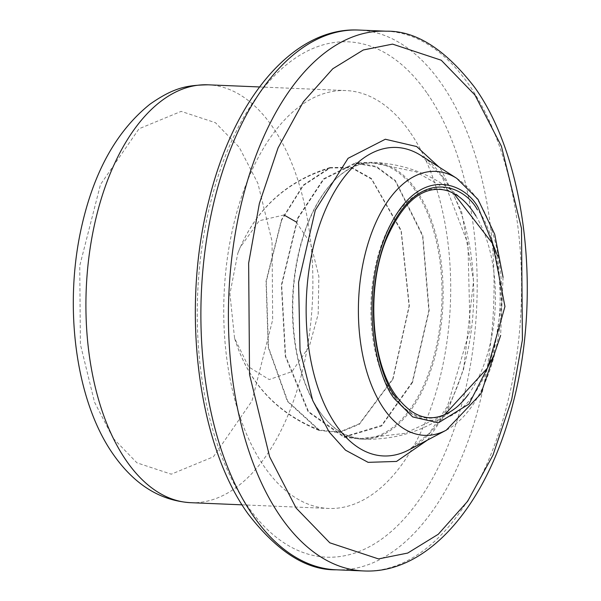 <?xml version="1.0" encoding="UTF-8"?>
<svg xmlns="http://www.w3.org/2000/svg" width="601" height="601" viewBox="0 0 601 601"><rect width="100%" height="100%" fill="white"/><g stroke="black" fill="none" stroke-linecap="round" stroke-linejoin="round"><path stroke-width="0.45" stroke-dasharray="3 2.25" d="M475.887 215.939A114.761 62.151 -87.6 0 1 468.449 394.324M455.889 407.839A114.761 62.151 -87.6 0 1 393.324 395.533A114.761 62.151 -87.6 0 1 382.123 242.924A114.761 62.151 -87.6 0 1 464.505 201.418C439.015 177.25 408.763 164.231 373.732 162.36A138.538 75.027 92.4 0 0 310.154 218.155A138.538 75.027 -87.6 0 0 298.712 361.547A138.538 75.027 -87.6 0 0 362.185 439.203C397.253 440.255 428.49 429.798 455.889 407.839M412.504 382.409L381.635 426.019L344.012 437.235L308.2 411.925L285.257 356.16L281.373 285.032L297.63 218.125L323.548 178.828L355.461 162.811L376.256 166.357L395.39 180.525L422.826 235.517L429.174 310.582L412.504 382.409M409.792 131.807A209.118 113.243 92.4 0 0 345.936 90.563A209.118 113.243 92.4 0 0 232.061 231.573A209.118 113.243 92.4 0 0 264.65 467.195A209.118 113.243 92.4 0 0 328.507 508.438A209.118 113.243 92.4 0 0 442.381 367.429A209.118 113.243 92.4 0 0 409.792 131.807M297.886 218.486L323.811 179.241L355.739 163.389L376.399 167.055L395.39 181.247L422.586 236.028L428.836 310.664L412.256 382.048L381.65 425.358L344.335 436.679L308.568 411.662L285.618 356.153L281.689 285.227L297.886 218.486M392.986 379.156L409.356 305.856L401.22 230.408L371.388 178.467L351.284 167.281L329.949 167.559L303.182 185.161L281.471 219.808L266.025 281.351L268.211 347.34L287.428 401.415L318.981 430.376L339.317 432.577L359.451 424.193L392.986 379.156M283.988 214.985L259.234 220.755L240.137 247.439L237.801 253.321L229.92 293.897L234.563 338.19L248.611 366.873L269.21 379.569L291.958 371.621L309.327 346.341L318.169 314.165L318.876 276.392L310.634 243.405L296.06 221.882M281.674 220.094L266.266 281.538L268.504 347.386L287.759 401.28L319.304 429.993L339.505 432.059L359.496 423.652L392.784 378.863L409.086 305.947L401.047 230.867L371.433 179.06L351.457 167.822L330.234 167.964L303.422 185.454L281.674 220.094M453.747 193.439L415.787 171.743L372.973 163.029A137.847 74.652 92.4 0 1 436.123 240.287A137.847 74.652 92.4 0 1 424.742 382.965A137.847 74.652 -87.6 0 1 361.479 438.475A137.847 74.652 -87.6 0 1 298.329 361.209A137.847 74.652 -87.6 0 1 309.718 218.539A137.847 74.652 92.4 0 1 372.973 163.029L355.739 163.389M113.221 438.339L136.945 462.83L171.262 474.181L213.393 456.798L251.947 401.04L272.674 319.807L272.043 241.286L257.889 183.358L239.198 147.222L215.474 122.732L181.164 111.38L139.034 128.764L100.48 184.522L79.745 265.755L80.384 344.275L94.537 402.204L113.221 438.339M190.682 502.684A209.118 113.243 92.4 0 0 304.557 361.674A209.118 113.243 92.4 0 0 271.968 126.052A209.118 113.243 92.4 0 0 208.111 84.809M386.248 31.199A270.112 146.276 -87.6 0 1 468.72 84.471A270.112 146.276 -87.6 0 1 510.82 388.809A270.112 146.276 -87.6 0 1 363.725 570.95M427.514 440.06L448.181 409.544L463.641 369.217L473.543 280.832L461.666 211.86L441.96 171.105L438.903 166.943M443.508 177.888A154.389 83.614 92.4 0 0 421.166 155.614L442.148 176.626L467.939 243.773L470.05 329.273L447.512 406.141L429.257 433.336L408.883 449.879A154.389 83.614 92.4 0 0 454.348 393.783A154.389 83.614 92.4 0 0 443.508 177.888M456.798 178.377A132.107 71.542 -87.6 0 1 475.917 197.436A132.107 71.542 -87.6 0 1 485.195 382.161A132.107 71.542 -87.6 0 1 446.295 430.158M497.62 256.034L501.602 302.679L493.444 356.168M396.142 397.509C408.793 421.699 454.859 441.975 485.585 373.461C514.982 303.039 493.286 226.442 477.367 209.794M344.012 437.235L362.185 439.203A138.538 75.027 -87.6 0 0 425.763 383.408A138.538 75.027 92.4 0 0 437.205 240.017A138.538 75.027 92.4 0 0 373.732 162.36L355.461 162.803M426.718 92.674A257.912 139.672 92.4 0 0 229.612 145.675A257.912 139.672 92.4 0 0 247.725 506.32A257.912 139.672 92.4 0 0 444.83 453.319A257.912 139.672 92.4 0 0 426.718 92.674M336.207 569.801A270.112 146.276 92.4 0 0 483.302 387.668A270.112 146.276 92.4 0 0 441.202 83.321A270.112 146.276 92.4 0 0 358.729 30.05M344.335 436.679L361.479 438.475L404.879 433.351L444.507 414.893M503.06 277.286L500.633 335.448M259.519 86.957L345.936 90.563M242.083 504.832L328.507 508.438M329.949 167.559C285.565 181.397 254.847 209.982 237.801 253.321M318.981 430.376C275.889 412.864 247.657 381.823 234.3 337.236M319.304 429.993C276.445 412.902 248.198 382.296 234.563 338.183M330.234 167.964C286.121 181.404 255.425 209.546 238.146 252.397"/><path stroke-width="0.9" d="M468.449 394.324A114.761 62.151 -87.6 0 1 455.889 407.839C434.41 424.268 414.48 420.264 396.082 395.834C371.035 362.057 366.152 288.014 386.218 239.483C401.46 204.783 419.468 188.098 440.24 189.428C448.744 190.059 456.828 194.055 464.505 201.418L464.505 201.418A114.761 62.151 -87.6 0 1 472.972 211.469A114.761 62.151 -87.6 0 1 475.887 215.939M296.06 221.882L283.988 214.985M126.826 461.44A209.118 113.243 92.4 0 0 190.682 502.684C160.535 500.798 134.909 484.947 113.792 455.13C75.14 400.92 63.18 304.872 82.157 224.368C94.62 170.474 117.24 130.402 150.025 104.153C174.636 86.95 187.73 85.259 208.111 84.809A209.118 113.243 92.4 0 0 94.237 225.818A209.118 113.243 92.4 0 0 126.826 461.44M363.725 570.95L363.725 570.95A270.112 146.276 -87.6 0 1 281.253 517.679A270.112 146.276 -87.6 0 1 239.153 213.332A270.112 146.276 -87.6 0 1 386.248 31.199L358.729 30.05A270.112 146.276 92.4 0 0 211.635 212.191A270.112 146.276 92.4 0 0 253.735 516.529A270.112 146.276 92.4 0 0 336.207 569.801L363.725 570.95C429.227 574.233 488.651 502.308 513.299 402.219C541.749 293.551 525.732 158.146 474.647 87.34C445.303 49.312 415.839 30.598 386.248 31.199M474.903 94.973L501.414 146.246L521.503 228.448L522.404 339.858L511.684 399.56L492.985 455.13L467.676 501.242L438.287 534.251L407.718 553.063L378.502 558.915L329.806 542.808L296.143 508.055L269.631 456.783L249.543 374.581L248.641 263.17L259.369 203.469L278.06 147.899L303.37 101.787L332.766 68.777L363.327 49.966L392.551 44.113L441.239 60.22L474.903 94.973M325.517 209.614A154.389 83.614 92.4 0 0 336.357 425.508A154.389 83.614 92.4 0 0 408.883 449.879L446.295 430.158A132.107 71.542 -87.6 0 1 384.234 409.311A132.107 71.542 -87.6 0 1 374.964 224.586A132.107 71.542 -87.6 0 1 456.798 178.377L421.166 155.614A154.389 83.614 92.4 0 0 325.517 209.614M438.903 166.943L416.666 146.554L385.324 139.244L348.077 158.303L315.292 210.245L298.592 282.2L300.027 350.323L312.693 400.446L329.093 431.924L345.53 450.179L368.113 462.349L396.54 461.433L427.514 440.06M493.444 356.168L468.998 404.037L438.384 422.826L412.677 416.921L395.24 399.582C378.976 382.567 356.799 304.279 386.841 232.302C418.251 162.27 465.339 182.997 478.268 207.721L497.62 256.034M477.367 209.794C464.716 185.604 418.649 165.328 387.923 233.842C358.527 304.264 380.223 380.861 396.142 397.509M444.507 414.893L487.606 367.91L504.953 306.525L492.797 243.893L453.747 193.439M456.798 178.377L477.983 199.344L494.706 234.24L503.06 277.286M500.633 335.448L480.898 393.82L446.295 430.158M208.111 84.809L259.519 86.957M336.207 569.801C306.623 570.364 277.211 551.68 247.973 513.742C197.173 443.32 180.984 308.816 208.908 200.366C233.361 99.293 293.175 26.684 358.729 30.05M190.682 502.684L242.083 504.832"/></g></svg>
